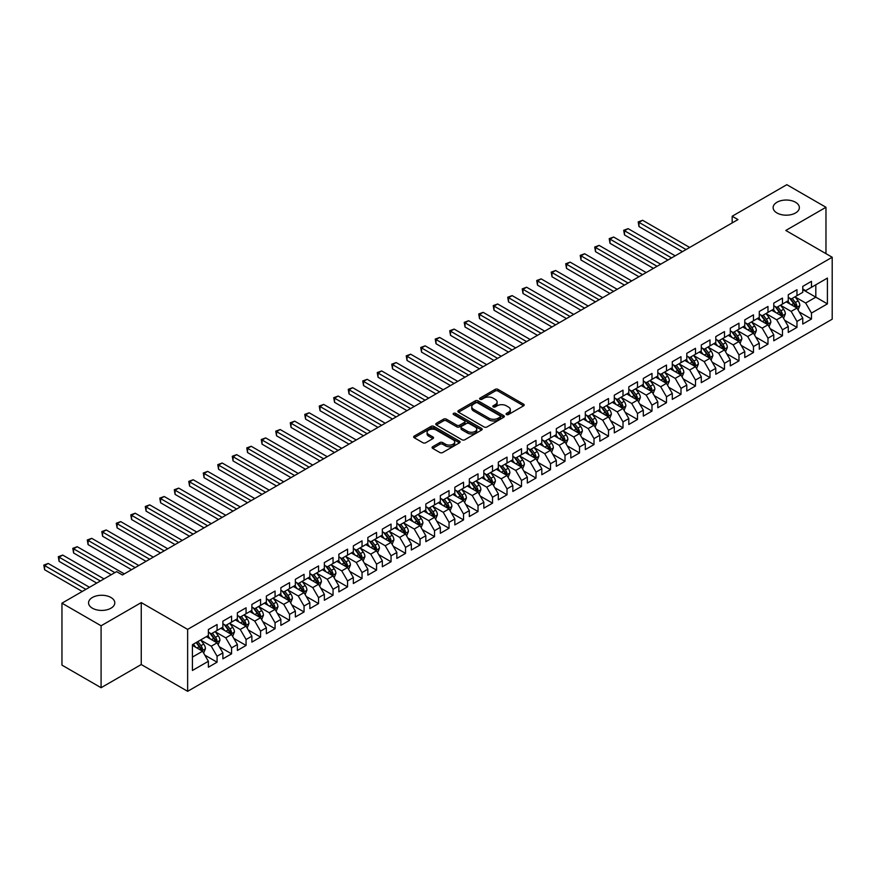 <?xml version="1.0" encoding="UTF-8"?>
<svg xmlns="http://www.w3.org/2000/svg" width="876" height="876" viewBox="0 0 876 876"><rect width="100%" height="100%" fill="white"/><g stroke="black" fill="none" stroke-linecap="round" stroke-linejoin="round"><path stroke-width="1.31" d="M506.481 414.545A1.413 0.81 0 0 0 508.474 414.545L523.596 405.818A2.015 1.161 0 0 0 524.187 404.997A2.015 1.161 0 0 0 523.596 404.175L497.984 389.382A2.015 1.161 0 0 0 495.137 389.382L480.015 398.109A1.413 0.81 0 0 0 479.599 398.69A1.413 0.81 0 0 0 480.015 399.27A1.413 0.81 0 0 0 482.008 399.27L483.968 398.131A6.439 3.723 0 0 1 493.068 398.131L495.203 399.368A6.439 3.723 0 0 1 497.097 401.996A6.439 3.723 0 0 1 495.203 404.624L493.254 405.752A1.413 0.81 0 0 0 492.838 406.333A1.413 0.81 0 0 0 493.254 406.902A1.413 0.81 0 0 0 495.247 406.902L497.196 405.774A6.439 3.723 0 0 1 506.306 405.774L508.441 407.011A6.439 3.723 0 0 1 510.325 409.639A6.439 3.723 0 0 1 508.441 412.267L506.481 413.395A1.413 0.81 0 0 0 506.065 413.976A1.413 0.81 0 0 0 506.481 414.545L506.481 413.395M110.956 597.487A13.118 7.577 0 0 0 96.656 595.844A13.118 7.577 0 0 0 88.553 602.852A13.118 7.577 0 0 0 92.396 608.207A13.118 7.577 0 0 0 106.697 609.849A13.118 7.577 0 0 0 114.8 602.852A13.118 7.577 0 0 0 110.956 597.487M795.517 202.257A13.118 7.577 0 0 0 781.217 200.615A13.118 7.577 0 0 0 773.125 207.612A13.118 7.577 0 0 0 776.968 212.967A13.118 7.577 0 0 0 791.269 214.609A13.118 7.577 0 0 0 799.361 207.612A13.118 7.577 0 0 0 795.517 202.257M432.667 446.727A2.015 1.161 0 0 0 432.076 447.548A2.015 1.161 0 0 0 432.667 448.37L439.851 452.52A2.015 1.161 0 0 0 442.698 452.52L459.484 442.829A2.015 1.161 0 0 0 460.075 442.008A2.015 1.161 0 0 0 459.484 441.186L433.872 426.393A2.015 1.161 0 0 0 431.025 426.393L414.238 436.095A2.015 1.161 0 0 0 413.647 436.916A2.015 1.161 0 0 0 414.238 437.737L422.911 442.741A2.015 1.161 0 0 0 425.758 442.741L432.952 438.602A2.015 1.161 0 0 0 433.543 437.781A2.015 1.161 0 0 0 432.952 436.96L428.649 434.474A5.387 3.11 0 0 1 427.072 432.273A5.387 3.11 0 0 1 430.39 429.404A5.387 3.11 0 0 1 436.259 430.072L453.122 439.807A5.387 3.11 0 0 1 454.699 442.008A5.387 3.11 0 0 1 451.37 444.877A5.387 3.11 0 0 1 445.512 444.209L442.698 442.577A2.015 1.161 0 0 0 439.851 442.577L432.667 446.727L432.667 448.37M101.09 625.782L101.09 687.715L141.255 664.534L141.255 602.6L101.09 625.782L61.955 603.181L116.607 571.623L122.41 574.974L737.964 219.58L732.172 216.241L732.172 222.931M141.255 602.6L187.639 629.384L832.2 257.248L832.2 319.192L187.639 691.317L187.639 629.384M825.969 253.646L825.969 207.284L785.805 230.465L832.2 257.248M825.969 207.284L786.823 184.683L732.172 216.241M484.11 426.973A2.015 1.161 0 0 0 486.957 426.973L503.744 417.283A2.015 1.161 0 0 0 504.335 416.461A2.015 1.161 0 0 0 503.744 415.629L478.132 400.847A2.015 1.161 0 0 0 475.285 400.847L458.487 410.537A2.015 1.161 0 0 0 457.907 411.359A2.015 1.161 0 0 0 458.487 412.18L484.11 426.973M454.14 414.852A1.413 0.81 0 0 1 455.575 415.049L455.575 413.373L481.614 428.408A2.015 1.161 0 0 1 482.205 429.229A2.015 1.161 0 0 1 481.614 430.05L464.827 439.752A2.015 1.161 0 0 1 461.98 439.752L436.368 424.959L436.368 423.316A2.015 1.161 0 0 0 435.777 424.137A2.015 1.161 0 0 0 436.368 424.959M436.368 423.316L443.552 419.166A2.015 1.161 0 0 1 446.399 419.166L456.779 425.167A2.015 1.161 0 0 0 459.626 425.167L464.4 422.407A2.015 1.161 0 0 0 464.992 421.586A2.015 1.161 0 0 0 464.4 420.765L453.582 414.523A1.413 0.81 0 0 1 453.166 413.954A1.413 0.81 0 0 1 454.042 413.198A1.413 0.81 0 0 1 455.575 413.373M802.766 289.638L815.819 297.172L815.819 284.788L827.415 278.086L811.472 287.295L811.472 281.349L802.766 286.375L802.766 292.321L796.974 295.672L796.974 289.726L788.269 294.752L788.269 300.687L782.476 304.038L782.476 298.092L773.771 303.118L773.771 309.064L767.978 312.404L767.978 306.469L759.273 311.484L759.273 317.43L753.48 320.78L753.48 314.834L744.775 319.86L744.775 325.795L738.983 329.146L738.983 323.2L730.288 328.226L730.288 334.172L724.485 337.523L724.485 331.577L715.791 336.592L715.791 342.538L709.987 345.889L709.987 339.943L701.293 344.969L701.293 350.915L695.489 354.254L695.489 348.32L686.795 353.335L686.795 359.28L680.991 362.631L680.991 356.685L672.297 361.711L672.297 367.646L666.494 370.997L666.494 365.051L657.799 370.077L657.799 376.023L651.996 379.363L651.996 373.428L643.302 378.443L643.302 384.389L637.498 387.74L637.498 381.794L628.804 386.82L628.804 392.755L623 396.105L623 390.17L614.306 395.185L614.306 401.131L608.502 404.482L608.502 398.536L599.808 403.562L599.808 409.497L594.005 412.848L594.005 406.902L585.31 411.928L585.31 417.874L579.507 421.214L579.507 415.279L570.813 420.294L570.813 426.24L565.009 429.59L565.009 423.645L556.315 428.671L556.315 434.605L550.511 437.956L550.511 432.01L541.817 437.036L541.817 442.982L536.013 446.333L536.013 440.387L527.319 445.402L527.319 451.348L521.516 454.699L521.516 448.753L512.821 453.779L512.821 459.725L507.018 463.065L507.018 457.13L498.324 462.145L498.324 468.091L492.52 471.441L492.52 465.495L483.826 470.522L483.826 476.456L478.022 479.807L478.022 473.861L469.328 478.887L469.328 484.833L463.535 488.173L463.535 482.238L454.83 487.253L454.83 493.199L449.038 496.55L449.038 490.604L440.332 495.63L440.332 501.565L434.54 504.915L434.54 498.981L425.835 503.996L425.835 509.941L420.042 513.292L420.042 507.346L411.337 512.372L411.337 518.307L405.544 521.658L405.544 515.712L396.839 520.738L396.839 526.684L391.046 530.024L391.046 524.089L382.341 529.104L382.341 535.05L376.549 538.401L376.549 532.455L367.843 537.481L367.843 543.416L362.051 546.766L362.051 540.82L353.346 545.847L353.346 551.792L347.553 555.143L347.553 549.197L338.848 554.212L338.848 560.158L333.055 563.509L333.055 557.563L324.35 562.589L324.35 568.535L318.557 571.875L318.557 565.94L309.852 570.955L309.852 576.901L304.06 580.251L304.06 574.306L295.354 579.332L295.354 585.267L289.562 588.617L289.562 582.671L280.868 587.697L280.868 593.643L275.064 596.983L275.064 591.048L266.37 596.063L266.37 602.009L260.566 605.36L260.566 599.414L251.872 604.44L251.872 610.386L246.068 613.726L246.068 607.791L237.374 612.806L237.374 618.752L231.571 622.102L231.571 616.157L222.876 621.183L222.876 627.117L217.073 630.468L217.073 624.522L208.379 629.548L208.379 635.494L192.424 644.692L192.424 670.479L208.379 661.27L202.575 651.229L192.424 645.371M827.415 278.086L827.415 303.873L811.472 313.082L805.668 303.03L795.156 296.964M799.219 311.944L811.472 319.017L811.472 313.082M811.472 319.017L802.766 324.043L802.766 318.097L796.974 321.448L791.17 311.407L780.658 305.33M784.721 320.32L796.974 327.394L796.974 321.448M796.974 327.394L788.269 332.409L788.269 326.474L782.476 329.814L776.673 319.773L766.161 313.707M770.223 328.686L782.476 335.76L782.476 329.814M782.476 335.76L773.771 340.786L773.771 334.84L767.978 338.191L762.175 328.139L751.663 322.072M755.725 337.063L767.978 344.126L767.978 338.191M767.978 344.126L759.273 349.152L759.273 343.206L753.48 346.557L747.677 336.515L737.165 330.449M741.227 345.429L753.48 352.502L753.48 346.557M753.48 352.502L744.775 357.517L744.775 351.583L738.983 354.922L733.179 344.881L722.667 338.815M726.73 353.795L738.983 360.868L738.983 354.922M738.983 360.868L730.288 365.894L730.288 359.948L724.485 363.299L718.681 353.258L708.169 347.181M712.232 362.171L724.485 369.245L724.485 363.299M724.485 369.245L715.791 374.26L715.791 368.325L709.987 371.665L704.184 361.624L693.672 355.557M697.734 370.537L709.987 377.611L709.987 371.665M709.987 377.611L701.293 382.637L701.293 376.691L695.489 380.042L689.686 369.99L679.185 363.923M683.236 378.903L695.489 385.977L695.489 380.042M695.489 385.977L686.795 391.003L686.795 385.057L680.991 388.407L675.188 378.366L664.687 372.3M668.738 387.28L680.991 394.353L680.991 388.407M680.991 394.353L672.297 399.368L672.297 393.433L666.494 396.773L660.69 386.732L650.189 380.666M654.241 395.645L666.494 402.719L666.494 396.773M666.494 402.719L657.799 407.745L657.799 401.799L651.996 405.15L646.192 395.109L635.691 389.032M639.743 404.022L651.996 411.096L651.996 405.15M651.996 411.096L643.302 416.111L643.302 410.165L637.498 413.516L631.705 403.475L621.193 397.408M625.245 412.388L637.498 419.462L637.498 413.516M637.498 419.462L628.804 424.488L628.804 418.542L623 421.893L617.208 411.84L606.696 405.774M610.747 420.754L623 427.827L623 421.893M623 427.827L614.306 432.853L614.306 426.908L608.502 430.258L602.71 420.217L592.198 414.14M596.249 429.13L608.502 436.204L608.502 430.258M608.502 436.204L599.808 441.219L599.808 435.284L594.005 438.624L588.212 428.583L577.7 422.517M581.752 437.496L594.005 444.57L594.005 438.624M594.005 444.57L585.31 449.596L585.31 443.65L579.507 447.001L573.714 436.949L563.202 430.882M567.265 445.873L579.507 452.936L579.507 447.001M579.507 452.936L570.813 457.962L570.813 452.016L565.009 455.367L559.216 445.326L548.705 439.259M552.767 454.239L565.009 461.313L565.009 455.367M565.009 461.313L556.315 466.328L556.315 460.393L550.511 463.743L544.719 453.691L534.207 447.625M538.269 462.605L550.511 469.678L550.511 463.743M550.511 469.678L541.817 474.704L541.817 468.759L536.013 472.109L530.221 462.068L519.709 455.991M523.771 470.981L536.013 478.055L536.013 472.109M536.013 478.055L527.319 483.07L527.319 477.135L521.516 480.475L515.723 470.434L505.211 464.368M509.274 479.347L521.516 486.421L521.516 480.475M521.516 486.421L512.821 491.447L512.821 485.501L507.018 488.852L501.225 478.8L490.713 472.733M494.776 487.713L507.018 494.787L507.018 488.852M507.018 494.787L498.324 499.813L498.324 493.867L492.52 497.218L486.727 487.176L476.215 481.11M480.278 496.09L492.52 503.163L492.52 497.218M492.52 503.163L483.826 508.179L483.826 502.244L478.022 505.583L472.23 495.542L461.718 489.476M465.78 504.456L478.022 511.529L478.022 505.583M478.022 511.529L469.328 516.555L469.328 510.609L463.535 513.96L457.732 503.919L447.22 497.842M451.282 512.832L463.535 519.906L463.535 513.96M463.535 519.906L454.83 524.921L454.83 518.975L449.038 522.326L443.234 512.285L432.722 506.219M436.785 521.198L449.038 528.272L449.038 522.326M449.038 528.272L440.332 533.298L440.332 527.352L434.54 530.703L428.736 520.651L418.224 514.584M422.287 529.564L434.54 536.638L434.54 530.703M434.54 536.638L425.835 541.664L425.835 535.718L420.042 539.068L414.238 529.027L403.726 522.961M407.789 537.941L420.042 545.014L420.042 539.068M420.042 545.014L411.337 550.029L411.337 544.095L405.544 547.434L399.741 537.393L389.229 531.327M393.291 546.306L405.544 553.38L405.544 547.434M405.544 553.38L396.839 558.406L396.839 552.46L391.046 555.811L385.243 545.759L374.731 539.693M378.793 554.683L391.046 561.746L391.046 555.811M391.046 561.746L382.341 566.772L382.341 560.826L376.549 564.177L370.745 554.136L360.233 548.069M364.296 563.049L376.549 570.123L376.549 564.177M376.549 570.123L367.843 575.138L367.843 569.203L362.051 572.554L356.247 562.502L345.735 556.435M349.798 571.415L362.051 578.488L362.051 572.554M362.051 578.488L353.346 583.515L353.346 577.569L347.553 580.919L341.75 570.878L331.238 564.801M335.3 579.792L347.553 586.865L347.553 580.919M347.553 586.865L338.848 591.88L338.848 585.945L333.055 589.285L327.252 579.244L316.74 573.178M320.802 588.157L333.055 595.231L333.055 589.285M333.055 595.231L324.35 600.257L324.35 594.311L318.557 597.662L312.754 587.61L302.242 581.544M306.304 596.523L318.557 603.597L318.557 597.662M318.557 603.597L309.852 608.623L309.852 602.677L304.06 606.028L298.256 595.987L287.744 589.92M291.807 604.9L304.06 611.974L304.06 606.028M304.06 611.974L295.354 616.989L295.354 611.054L289.562 614.394L283.758 604.352L273.246 598.286M277.309 613.266L289.562 620.339L289.562 614.394M289.562 620.339L280.868 625.365L280.868 619.42L275.064 622.77L269.26 612.729L258.748 606.652M262.811 621.642L275.064 628.716L275.064 622.77M275.064 628.716L266.37 633.731L266.37 627.785L260.566 631.136L254.763 621.095L244.251 615.029M248.313 630.008L260.566 637.082L260.566 631.136M260.566 637.082L251.872 642.108L251.872 636.162L246.068 639.513L240.265 629.461L229.764 623.394M233.815 638.374L246.068 645.448L246.068 639.513M246.068 645.448L237.374 650.474L237.374 644.528L231.571 647.879L225.767 637.837L215.266 631.771M219.318 646.751L231.571 653.825L231.571 647.879M231.571 653.825L222.876 658.84L222.876 652.905L217.073 656.244L211.269 646.203L200.768 640.137M204.82 655.117L217.073 662.19L217.073 656.244M217.073 662.19L208.379 667.216L208.379 661.27M208.379 632.143L211.269 633.819L217.073 630.468M192.424 657.088L202.575 651.229M222.876 623.778L225.767 625.442L231.571 622.102M211.269 646.203L217.073 642.853L206.342 636.666M222.876 652.905L217.073 642.853M237.374 615.401L240.265 617.076L246.068 613.726M225.767 637.837L231.571 634.487L220.84 628.289M237.374 644.528L231.571 634.487M251.872 607.035L254.763 608.71L260.566 605.36M240.265 629.461L246.068 626.121L235.337 619.923M251.872 636.162L246.068 626.121M266.37 598.658L269.26 600.334L275.064 596.983M254.763 621.095L260.566 617.744L249.835 611.558M266.37 627.785L260.566 617.744M280.868 590.293L283.758 591.968L289.562 588.617M269.26 612.729L275.064 609.378L264.333 603.181M280.868 619.42L275.064 609.378M295.354 581.927L298.256 583.591L304.06 580.251M283.758 604.352L289.562 601.002L278.831 594.815M295.354 611.054L289.562 601.002M309.852 573.55L312.754 575.225L318.557 571.875M298.256 595.987L304.06 592.636L293.329 586.438M309.852 602.677L304.06 592.636M324.35 565.184L327.252 566.86L333.055 563.509M312.754 587.61L318.557 584.27L307.826 578.072M324.35 594.311L318.557 584.27M338.848 556.808L341.75 558.483L347.553 555.143M327.252 579.244L333.055 575.893L322.324 569.707M338.848 585.945L333.055 575.893M353.346 548.442L356.247 550.117L362.051 546.766M341.75 570.878L347.553 567.528L336.822 561.33M353.346 577.569L347.553 567.528M367.843 540.076L370.745 541.751L376.549 538.401M356.247 562.502L362.051 559.151L351.32 552.964M367.843 569.203L362.051 559.151M382.341 531.699L385.243 533.375L391.046 530.024M370.745 554.136L376.549 550.785L365.818 544.587M382.341 560.826L376.549 550.785M396.839 523.333L399.741 525.009L405.544 521.658M385.243 545.759L391.046 542.419L380.315 536.221M396.839 552.46L391.046 542.419M411.337 514.968L414.238 516.632L420.042 513.292M399.741 537.393L405.544 534.042L394.813 527.856M411.337 544.095L405.544 534.042M425.835 506.591L428.736 508.266L434.54 504.915M414.238 529.027L420.042 525.677L409.311 519.479M425.835 535.718L420.042 525.677M440.332 498.225L443.234 499.9L449.038 496.55M428.736 520.651L434.54 517.311L423.809 511.113M440.332 527.352L434.54 517.311M454.83 489.848L457.732 491.524L463.535 488.173M443.234 512.285L449.038 508.934L438.307 502.747M454.83 518.975L449.038 508.934M469.328 481.482L472.23 483.158L478.022 479.807M457.732 503.919L463.535 500.568L452.804 494.371M469.328 510.609L463.535 500.568M483.826 473.117L486.727 474.781L492.52 471.441M472.23 495.542L478.022 492.192L467.302 486.005M483.826 502.244L478.022 492.192M498.324 464.74L501.225 466.415L507.018 463.065M486.727 487.176L492.52 483.826L481.8 477.628M498.324 493.867L492.52 483.826M512.821 456.374L515.723 458.049L521.516 454.699M501.225 478.8L507.018 475.46L496.298 469.262M512.821 485.501L507.018 475.46M527.319 447.997L530.221 449.673L536.013 446.333M515.723 470.434L521.516 467.083L510.796 460.896M527.319 477.135L521.516 467.083M541.817 439.632L544.719 441.307L550.511 437.956M530.221 462.068L536.013 458.717L525.293 452.52M541.817 468.759L536.013 458.717M556.315 431.266L559.216 432.941L565.009 429.59M544.719 453.691L550.511 450.341L539.791 444.154M556.315 460.393L550.511 450.341M570.813 422.889L573.714 424.564L579.507 421.214M559.216 445.326L565.009 441.975L554.289 435.777M570.813 452.016L565.009 441.975M585.31 414.523L588.212 416.199L594.005 412.848M573.714 436.949L579.507 433.609L568.776 427.411M585.31 443.65L579.507 433.609M599.808 406.157L602.71 407.822L608.502 404.482M588.212 428.583L594.005 425.232L583.274 419.046M599.808 435.284L594.005 425.232M614.306 397.781L617.208 399.456L623 396.105M602.71 420.217L608.502 416.866L597.771 410.669M614.306 426.908L608.502 416.866M628.804 389.415L631.705 391.09L637.498 387.74M617.208 411.84L623 408.501L612.269 402.303M628.804 418.542L623 408.501M643.302 381.038L646.192 382.713L651.996 379.363M631.705 403.475L637.498 400.124L626.767 393.937M643.302 410.165L637.498 400.124M657.799 372.672L660.69 374.348L666.494 370.997M646.192 395.109L651.996 391.758L641.265 385.56M657.799 401.799L651.996 391.758M672.297 364.306L675.188 365.971L680.991 362.631M660.69 386.732L666.494 383.381L655.763 377.195M672.297 393.433L666.494 383.381M686.795 355.93L689.686 357.605L695.489 354.254M675.188 378.366L680.991 375.016L670.26 368.818M686.795 385.057L680.991 375.016M701.293 347.564L704.184 349.239L709.987 345.889M689.686 369.99L695.489 366.65L684.758 360.452M701.293 376.691L695.489 366.65M715.791 339.187L718.681 340.863L724.485 337.523M704.184 361.624L709.987 358.273L699.256 352.086M715.791 368.325L709.987 358.273M730.288 330.821L733.179 332.497L738.983 329.146M718.681 353.258L724.485 349.907L713.754 343.71M730.288 359.948L724.485 349.907M744.775 322.456L747.677 324.131L753.48 320.78M733.179 344.881L738.983 341.53L728.252 335.344M744.775 351.583L738.983 341.53M759.273 314.079L762.175 315.754L767.978 312.404M747.677 336.515L753.48 333.165L742.749 326.967M759.273 343.206L753.48 333.165M773.771 305.713L776.673 307.388L782.476 304.038M762.175 328.139L767.978 324.799L757.247 318.601M773.771 334.84L767.978 324.799M788.269 297.336L791.17 299.012L796.974 295.672M776.673 319.773L782.476 316.422L771.745 310.235M788.269 326.474L782.476 316.422M802.766 288.97L805.668 290.646L811.472 287.295M791.17 311.407L796.974 308.056L786.243 301.859M802.766 318.097L796.974 308.056M61.955 603.181L61.955 665.125L101.09 687.715M141.255 664.534L187.639 691.317M805.668 303.03L815.819 297.172L827.415 303.873M507.051 414.742L508.441 413.943A6.439 3.723 0 0 0 510.325 411.315L510.325 409.639M497.097 401.996L497.097 403.672A6.439 3.723 0 0 1 495.203 406.3L493.812 407.099M523.596 404.175L523.596 405.818L497.984 391.057A2.015 1.161 0 0 0 495.137 391.057L480.574 399.467M503.722 417.294L478.132 402.522A2.015 1.161 0 0 0 475.285 402.522L458.52 412.202M500.185 417.031A1.413 0.81 0 0 0 500.601 416.461A1.413 0.81 0 0 0 500.185 415.881L477.705 402.905A1.413 0.81 0 0 0 475.712 402.905L473.642 404.088A6.439 3.723 0 0 0 471.759 406.716A6.439 3.723 0 0 0 473.642 409.355L489.016 418.224A6.439 3.723 0 0 0 498.126 418.224L500.185 417.031L500.185 418.706A1.413 0.81 0 0 0 500.601 418.126L500.601 416.461M471.759 406.716L471.759 408.391A6.439 3.723 0 0 0 473.642 411.019L473.642 409.355M500.185 418.706L498.126 419.9A6.439 3.723 0 0 1 489.016 419.9L473.642 411.019M436.39 424.97L443.552 420.841L443.552 419.166M464.992 421.586L464.992 423.261A2.015 1.161 0 0 1 464.4 424.083L459.626 426.842A2.015 1.161 0 0 1 456.779 426.842L446.399 420.841A2.015 1.161 0 0 0 443.552 420.841M455.575 415.049L481.592 430.072M467.565 431.386A5.387 3.11 0 0 0 473.434 432.065A5.387 3.11 0 0 0 476.752 429.185A5.387 3.11 0 0 0 475.175 426.995L469.24 423.568A2.015 1.161 0 0 0 466.393 423.568L461.619 426.316A2.015 1.161 0 0 0 461.028 427.138A2.015 1.161 0 0 0 461.619 427.959L467.565 431.386L467.565 433.062A5.387 3.11 0 0 0 473.434 433.74A5.387 3.11 0 0 0 476.752 430.861L476.752 429.185M461.028 427.138L461.028 428.813A2.015 1.161 0 0 0 461.619 429.634L461.619 427.959M467.565 433.062L461.619 429.634M454.699 442.008L454.699 443.683A5.387 3.11 0 0 1 451.37 446.552A5.387 3.11 0 0 1 445.512 445.884L442.698 444.252A2.015 1.161 0 0 0 439.851 444.252L432.689 448.392M427.072 432.273L427.072 433.949A5.387 3.11 0 0 0 428.649 436.139L428.649 434.474M432.919 438.613L428.649 436.139M459.484 441.186L459.484 442.829L433.872 428.068A2.015 1.161 0 0 0 431.025 428.068L414.26 437.748L414.238 436.095M798.047 309.918L799.843 305.527A5.431 3.132 -120 0 0 798.113 300.906L795.025 296.789M790.119 304.103L787.776 300.972M689.686 247.459L642.612 220.281L638.987 222.373L638.987 226.555L682.437 251.642M789.561 298.081L793.612 303.49A5.431 3.132 60 0 1 795.167 306.764L796.908 305.757A5.431 3.132 -120 0 0 795.353 302.494L792.276 298.377M790.513 298.639L794.324 303.709A2.77 1.599 60 0 1 794.817 304.552L796.908 305.757M638.987 226.555L638.199 221.913L686.061 249.55M638.199 221.913L642.612 220.281M783.549 318.284L785.345 313.893A5.431 3.132 -120 0 0 783.615 309.272L780.527 305.155M775.621 312.469L773.278 309.348M675.188 255.825L628.125 228.647L624.5 230.738L624.5 234.932L667.939 260.008M775.063 306.458L779.114 311.867A5.431 3.132 60 0 1 780.669 315.13L782.41 314.134A5.431 3.132 -120 0 0 780.855 310.86L777.778 306.753M776.016 307.005L779.826 312.086A2.77 1.599 60 0 1 780.33 312.929L782.41 314.134M624.5 234.932L623.701 230.279L671.563 257.916M623.701 230.279L628.125 228.647M769.051 326.649L770.847 322.269A5.431 3.132 -120 0 0 769.117 317.638L766.029 313.531M761.124 320.835L758.78 317.714M660.69 264.202L613.627 237.024L610.003 239.115L610.003 243.298L653.441 268.385M760.565 314.823L764.617 320.233A5.431 3.132 60 0 1 766.172 323.507L767.913 322.499A5.431 3.132 -120 0 0 766.358 319.236L763.281 315.119M761.518 315.371L765.328 320.452A2.77 1.599 60 0 1 765.832 321.295L767.913 322.499M610.003 243.298L609.203 238.655L657.066 266.293M609.203 238.655L613.627 237.024M754.554 335.026L756.349 330.635A5.431 3.132 -120 0 0 754.619 326.014L751.531 321.897M746.626 329.212L744.282 326.08M646.192 272.567L599.129 245.389L595.505 247.481L595.505 251.664L638.943 276.75M746.067 323.189L750.119 328.61A5.431 3.132 60 0 1 751.674 331.873L753.415 330.865A5.431 3.132 -120 0 0 751.86 327.602L748.783 323.485M747.02 323.748L750.831 328.829A2.77 1.599 60 0 1 751.334 329.661L753.415 330.865M595.505 251.664L594.705 247.021L642.568 274.659M594.705 247.021L599.129 245.389M740.056 343.392L741.852 339.012A5.431 3.132 -120 0 0 740.121 334.38L737.034 330.274M732.128 337.578L729.785 334.457M631.695 280.933L584.631 253.755L581.007 255.847L581.007 260.041L624.446 285.116M731.57 331.566L735.621 336.975A5.431 3.132 60 0 1 737.176 340.238L738.917 339.242A5.431 3.132 -120 0 0 737.362 335.968L734.285 331.862M732.522 332.113L736.333 337.194A2.77 1.599 60 0 1 736.836 338.037L738.917 339.242M581.007 260.041L580.208 255.387L628.07 283.025M580.208 255.387L584.631 253.755M725.558 351.769L727.354 347.378A5.431 3.132 -120 0 0 725.624 342.746L722.536 338.64M717.63 345.954L715.287 342.823M617.208 289.31L570.134 262.132L566.509 264.224L566.509 268.406L609.959 293.493M717.072 339.932L721.123 345.341A5.431 3.132 60 0 1 722.678 348.615L724.419 347.608A5.431 3.132 -120 0 0 722.864 344.345L719.787 340.227M718.024 340.49L721.835 345.56A2.77 1.599 60 0 1 722.339 346.403L724.419 347.608M566.509 268.406L565.71 263.764L613.583 291.401M565.71 263.764L570.134 262.132M711.06 360.135L712.856 355.744A5.431 3.132 -120 0 0 711.126 351.123L708.038 347.005M703.132 354.32L700.789 351.199M602.71 297.676L555.636 270.498L552.011 272.589L552.011 276.772L595.461 301.859M702.574 348.309L706.625 353.718A5.431 3.132 60 0 1 708.18 356.981L709.921 355.985A5.431 3.132 -120 0 0 708.366 352.71L705.289 348.604M703.527 348.856L707.337 353.937A2.77 1.599 60 0 1 707.841 354.78L709.921 355.985M552.011 276.772L551.212 272.129L599.085 299.767M551.212 272.129L555.636 270.498M696.562 368.5L698.358 364.12A5.431 3.132 -120 0 0 696.628 359.488L693.54 355.382M688.635 362.686L686.291 359.565M588.212 306.042L541.138 278.875L537.514 280.966L537.514 285.149L580.963 310.235M688.076 356.674L692.128 362.084A5.431 3.132 60 0 1 693.683 365.358L695.424 364.35A5.431 3.132 -120 0 0 693.869 361.076L690.792 356.97M689.029 357.222L692.839 362.303A2.77 1.599 60 0 1 693.343 363.146L695.424 364.35M537.514 285.149L536.714 280.506L584.588 308.144M536.714 280.506L541.138 278.875M682.065 376.877L683.86 372.486A5.431 3.132 -120 0 0 682.13 367.865L679.053 363.748M674.137 371.063L671.804 367.931M573.714 314.418L526.64 287.24L523.016 289.332L523.016 293.515L566.465 318.601M673.578 365.04L677.63 370.46A5.431 3.132 60 0 1 679.185 373.724L680.926 372.716A5.431 3.132 -120 0 0 679.371 369.453L676.294 365.336M674.531 365.599L678.342 370.679A2.77 1.599 60 0 1 678.845 371.512L680.926 372.716M523.016 293.515L522.216 288.872L570.09 316.51M522.216 288.872L526.64 287.24M667.567 385.243L669.363 380.863A5.431 3.132 -120 0 0 667.632 376.231L664.555 372.125M659.639 379.428L657.307 376.308M559.216 322.784L512.142 295.606L508.518 297.698L508.518 301.892L551.968 326.967M659.08 373.417L663.132 378.826A5.431 3.132 60 0 1 664.687 382.089L666.428 381.093A5.431 3.132 -120 0 0 664.873 377.819L661.796 373.713M660.033 373.964L663.844 379.045A2.77 1.599 60 0 1 664.347 379.888L666.428 381.093M508.518 301.892L507.719 297.238L555.592 324.876M507.719 297.238L512.142 295.606M653.069 393.609L654.865 389.229A5.431 3.132 -120 0 0 653.135 384.597L650.058 380.491M645.141 387.805L642.809 384.673M544.719 331.161L497.645 303.983L494.02 306.074L494.02 310.257L537.47 335.344M644.583 381.783L648.634 387.192A5.431 3.132 60 0 1 650.189 390.466L651.93 389.459A5.431 3.132 -120 0 0 650.375 386.196L647.298 382.078M645.535 382.341L649.346 387.411A2.77 1.599 60 0 1 649.85 388.254L651.93 389.459M494.02 310.257L493.221 305.615L541.094 333.252M493.221 305.615L497.645 303.983M638.571 401.985L640.367 397.595A5.431 3.132 -120 0 0 638.637 392.974L635.56 388.856M630.643 396.171L628.311 393.05M530.221 339.527L483.147 312.349L479.522 314.44L479.522 318.623L522.972 343.71M630.085 390.159L634.136 395.569A5.431 3.132 60 0 1 635.691 398.832L637.432 397.824A5.431 3.132 -120 0 0 635.877 394.561L632.8 390.455M631.048 390.707L634.848 395.788A2.77 1.599 60 0 1 635.352 396.62L637.432 397.824M479.522 318.623L478.723 313.98L526.596 341.618M478.723 313.98L483.147 312.349M624.073 410.351L625.869 405.971A5.431 3.132 -120 0 0 624.139 401.339L621.062 397.233M616.146 404.537L613.813 401.416M515.723 347.892L468.649 320.715L465.025 322.817L465.025 327L508.474 352.086M615.587 398.525L619.639 403.935A5.431 3.132 60 0 1 621.193 407.209L622.935 406.201A5.431 3.132 -120 0 0 621.38 402.927L618.303 398.821M616.551 399.073L620.35 404.154A2.77 1.599 60 0 1 620.854 404.997L622.935 406.201M465.025 327L464.225 322.357L512.099 349.984M464.225 322.357L468.649 320.715M609.576 418.728L611.371 414.337A5.431 3.132 -120 0 0 609.641 409.716L606.564 405.599M601.648 412.914L599.315 409.782M501.225 356.269L454.151 329.091L450.527 331.183L450.527 335.366L493.976 360.452M601.089 406.891L605.152 412.311A5.431 3.132 60 0 1 606.707 415.574L608.437 414.567A5.431 3.132 -120 0 0 606.882 411.304L603.805 407.187M602.053 407.45L605.853 412.519A2.77 1.599 60 0 1 606.356 413.363L608.437 414.567M450.527 335.366L449.727 330.723L497.601 358.361M449.727 330.723L454.151 329.091M595.078 427.094L596.874 422.703A5.431 3.132 -120 0 0 595.143 418.082L592.067 413.965M587.161 421.279L584.818 418.159M486.727 364.635L439.653 337.457L436.029 339.549L436.029 343.742L479.479 368.818M586.591 415.268L590.654 420.677A5.431 3.132 60 0 1 592.209 423.94L593.939 422.944A5.431 3.132 -120 0 0 592.384 419.67L589.307 415.563M587.555 415.815L591.355 420.896A2.77 1.599 60 0 1 591.858 421.739L593.939 422.944M436.029 343.742L435.23 339.089L483.103 366.726M435.23 339.089L439.653 337.457M580.58 435.46L582.376 431.08A5.431 3.132 -120 0 0 580.646 426.448L577.569 422.341M572.663 429.645L570.32 426.524M472.23 373.012L425.156 345.834L421.531 347.925L421.531 352.108L464.981 377.195M572.094 423.634L576.156 429.043A5.431 3.132 60 0 1 577.711 432.317L579.441 431.31A5.431 3.132 -120 0 0 577.886 428.046L574.809 423.929M573.057 424.192L576.857 429.262A2.77 1.599 60 0 1 577.361 430.105L579.441 431.31M421.531 352.108L420.732 347.465L468.605 375.103M420.732 347.465L425.156 345.834M566.082 443.836L567.878 439.445A5.431 3.132 -120 0 0 566.148 434.825L563.071 430.707M558.165 438.022L555.822 434.89M457.732 381.378L410.658 354.2L407.033 356.291L407.033 360.474L450.483 385.56M557.596 432.01L561.658 437.42A5.431 3.132 60 0 1 563.213 440.683L564.954 439.675A5.431 3.132 -120 0 0 563.388 436.412L560.312 432.295M558.559 432.558L562.359 437.639A2.77 1.599 60 0 1 562.863 438.471L564.954 439.675M407.033 360.474L406.234 355.831L454.107 383.469M406.234 355.831L410.658 354.2M551.584 452.202L553.38 447.822A5.431 3.132 -120 0 0 551.65 443.19L548.573 439.084M543.668 446.388L541.324 443.267M443.234 389.743L396.16 362.565L392.536 364.657L392.536 368.851L435.985 393.937M543.098 440.376L547.161 445.785A5.431 3.132 60 0 1 548.715 449.049L550.457 448.052A5.431 3.132 -120 0 0 548.902 444.778L545.814 440.672M544.062 440.924L547.861 446.004A2.77 1.599 60 0 1 548.365 446.848L550.457 448.052M392.536 368.851L391.736 364.197L439.61 391.835M391.736 364.197L396.16 362.565M537.087 460.579L538.882 456.188A5.431 3.132 -120 0 0 537.152 451.556L534.075 447.45M529.17 454.764L526.826 451.633M428.736 398.12L381.662 370.942L378.038 373.034L378.038 377.217L421.487 402.303M528.6 448.742L532.663 454.151A5.431 3.132 60 0 1 534.218 457.425L535.959 456.418A5.431 3.132 -120 0 0 534.404 453.155L531.316 449.038M529.564 449.3L533.364 454.37A2.77 1.599 60 0 1 533.867 455.213L535.959 456.418M378.038 377.217L377.238 372.574L425.112 400.212M377.238 372.574L381.662 370.942M522.589 468.945L524.385 464.554A5.431 3.132 -120 0 0 522.654 459.933L519.577 455.816M514.672 463.13L512.329 460.01M414.238 406.486L367.164 379.308L363.54 381.399L363.54 385.582L406.99 410.669M514.113 457.119L518.165 462.528A5.431 3.132 60 0 1 519.72 465.791L521.461 464.795A5.431 3.132 -120 0 0 519.906 461.521L516.818 457.414M515.066 457.666L518.866 462.747A2.77 1.599 60 0 1 519.369 463.59L521.461 464.795M363.54 385.582L362.741 380.94L410.614 408.577M362.741 380.94L367.164 379.308M508.091 477.31L509.887 472.93A5.431 3.132 -120 0 0 508.157 468.299L505.08 464.192M500.174 471.496L497.831 468.375M399.741 414.852L352.667 387.685L349.042 389.776L349.042 393.959L392.492 419.046M499.616 465.485L503.667 470.894A5.431 3.132 60 0 1 505.222 474.168L506.963 473.16A5.431 3.132 -120 0 0 505.408 469.886L502.32 465.78M500.568 466.032L504.368 471.113A2.77 1.599 60 0 1 504.872 471.956L506.963 473.16M349.042 393.959L348.243 389.316L396.116 416.954M348.243 389.316L352.667 387.685M493.593 485.687L495.4 481.296A5.431 3.132 -120 0 0 493.659 476.675L490.582 472.558M485.676 479.873L483.333 476.741M385.243 423.228L338.169 396.051L334.544 398.142L334.544 402.325L377.994 427.411M485.118 473.85L489.169 479.271A5.431 3.132 60 0 1 490.724 482.534L492.465 481.526A5.431 3.132 -120 0 0 490.91 478.263L487.822 474.146M486.07 474.409L489.87 479.49A2.77 1.599 60 0 1 490.374 480.322L492.465 481.526M334.544 402.325L333.745 397.682L381.618 425.32M333.745 397.682L338.169 396.051M479.095 494.053L480.902 489.673A5.431 3.132 -120 0 0 479.161 485.041L476.084 480.935M471.178 488.239L468.835 485.118M370.745 431.594L323.671 404.416L320.047 406.508L320.047 410.702L363.496 435.777M470.62 482.227L474.672 487.636A5.431 3.132 60 0 1 476.226 490.899L477.967 489.903A5.431 3.132 -120 0 0 476.413 486.629L473.325 482.523M471.573 482.775L475.372 487.855A2.77 1.599 60 0 1 475.876 488.699L477.967 489.903M320.047 410.702L319.247 406.048L367.121 433.686M319.247 406.048L323.671 404.416M464.598 502.419L466.404 498.039A5.431 3.132 -120 0 0 464.663 493.407L461.586 489.301M456.681 496.615L454.337 493.484M356.247 439.971L309.173 412.793L305.549 414.885L305.549 419.067L348.998 444.154M456.122 490.593L460.174 496.002A5.431 3.132 60 0 1 461.729 499.276L463.47 498.269A5.431 3.132 -120 0 0 461.915 495.006L458.827 490.889M457.075 491.151L460.875 496.221A2.77 1.599 60 0 1 461.378 497.064L463.47 498.269M305.549 419.067L304.749 414.425L352.623 442.062M304.749 414.425L309.173 412.793M450.111 510.796L451.906 506.405A5.431 3.132 -120 0 0 450.165 501.784L447.089 497.667M442.183 504.981L439.84 501.86M341.75 448.337L294.675 421.159L291.051 423.25L291.051 427.433L334.501 452.52M441.624 498.97L445.676 504.379A5.431 3.132 60 0 1 447.231 507.642L448.972 506.635A5.431 3.132 -120 0 0 447.417 503.371L444.329 499.265M442.577 499.517L446.377 504.598A2.77 1.599 60 0 1 446.88 505.43L448.972 506.635M291.051 427.433L290.252 422.79L338.125 450.428M290.252 422.79L294.675 421.159M435.613 519.161L437.409 514.781A5.431 3.132 -120 0 0 435.668 510.15L432.591 506.043M427.685 513.347L425.342 510.226M327.252 456.703L280.178 429.525L276.553 431.627L276.553 435.81L320.003 460.896M427.127 507.335L431.178 512.745A5.431 3.132 60 0 1 432.733 516.019L434.474 515.011A5.431 3.132 -120 0 0 432.919 511.737L429.842 507.631M428.079 507.883L431.879 512.964A2.77 1.599 60 0 1 432.383 513.807L434.474 515.011M276.553 435.81L275.754 431.167L323.627 458.794M275.754 431.167L280.178 429.525M421.115 527.538L422.911 523.147A5.431 3.132 -120 0 0 421.17 518.526L418.093 514.409M413.187 521.724L410.844 518.592M312.754 465.079L265.68 437.901L262.055 439.993L262.055 444.176L305.505 469.262M412.629 515.701L416.68 521.121A5.431 3.132 60 0 1 418.235 524.385L419.976 523.377A5.431 3.132 -120 0 0 418.421 520.114L415.344 515.997M413.582 516.26L417.381 521.33A2.77 1.599 60 0 1 417.885 522.173L419.976 523.377M262.055 444.176L261.267 439.533L309.129 467.171M261.267 439.533L265.68 437.901M406.617 535.904L408.413 531.513A5.431 3.132 -120 0 0 406.672 526.892L403.595 522.786M398.69 530.09L396.346 526.969M298.256 473.445L251.182 446.267L247.558 448.359L247.558 452.553L291.007 477.628M398.131 524.078L402.183 529.487A5.431 3.132 60 0 1 403.737 532.75L405.478 531.754A5.431 3.132 -120 0 0 403.924 528.48L400.847 524.374M399.084 524.625L402.883 529.706A2.77 1.599 60 0 1 403.387 530.549L405.478 531.754M247.558 452.553L246.769 447.899L294.632 475.537M246.769 447.899L251.182 446.267M392.12 544.27L393.915 539.89A5.431 3.132 -120 0 0 392.174 535.258L389.097 531.152M384.192 538.455L381.848 535.335M283.758 481.822L236.684 454.644L233.06 456.735L233.06 460.918L276.509 486.005M383.633 532.444L387.685 537.853A5.431 3.132 60 0 1 389.24 541.127L390.981 540.12A5.431 3.132 -120 0 0 389.426 536.857L386.349 532.739M384.586 533.002L388.386 538.072A2.77 1.599 60 0 1 388.889 538.915L390.981 540.12M233.06 460.918L232.271 456.276L280.134 483.913M232.271 456.276L236.684 454.644M377.622 552.646L379.418 548.256A5.431 3.132 -120 0 0 377.676 543.635L374.6 539.517M369.694 546.832L367.351 543.7M269.26 490.188L222.186 463.01L218.562 465.101L218.562 469.284L262.012 494.371M369.135 540.82L373.187 546.23A5.431 3.132 60 0 1 374.742 549.493L376.483 548.486A5.431 3.132 -120 0 0 374.928 545.222L371.851 541.116M370.088 541.368L373.888 546.449A2.77 1.599 60 0 1 374.391 547.281L376.483 548.486M218.562 469.284L217.774 464.641L265.636 492.279M217.774 464.641L222.186 463.01M363.124 561.012L364.92 556.632A5.431 3.132 -120 0 0 363.179 552L360.102 547.894M355.196 555.198L352.853 552.077M254.763 498.553L207.689 471.376L204.064 473.467L204.064 477.661L247.514 502.747M354.638 549.186L358.689 554.596A5.431 3.132 60 0 1 360.244 557.87L361.985 556.862A5.431 3.132 -120 0 0 360.43 553.588L357.353 549.482M355.59 549.734L359.401 554.815A2.77 1.599 60 0 1 359.894 555.658L361.985 556.862M204.064 477.661L203.276 473.007L251.138 500.645M203.276 473.007L207.689 471.376M348.626 569.389L350.422 564.998A5.431 3.132 -120 0 0 348.692 560.366L345.604 556.26M340.698 563.575L338.355 560.443M240.265 506.93L193.191 479.752L189.566 481.844L189.566 486.027L233.016 511.113M340.14 557.552L344.191 562.961A5.431 3.132 60 0 1 345.746 566.235L347.487 565.228A5.431 3.132 -120 0 0 345.932 561.965L342.855 557.848M341.092 558.111L344.903 563.18A2.77 1.599 60 0 1 345.396 564.024L347.487 565.228M189.566 486.027L188.778 481.384L236.64 509.022M188.778 481.384L193.191 479.752M334.128 577.755L335.924 573.364A5.431 3.132 -120 0 0 334.194 568.743L331.106 564.626M326.2 571.94L323.857 568.82M225.767 515.296L178.704 488.118L175.08 490.21L175.08 494.392L218.518 519.479M325.642 565.929L329.694 571.338A5.431 3.132 60 0 1 331.248 574.601L332.99 573.605A5.431 3.132 -120 0 0 331.435 570.331L328.358 566.225M326.595 566.476L330.405 571.557A2.77 1.599 60 0 1 330.909 572.4L332.99 573.605M175.08 494.392L174.28 489.75L222.143 517.387M174.28 489.75L178.704 488.118M319.63 586.121L321.426 581.741A5.431 3.132 -120 0 0 319.696 577.109L316.608 573.003M311.703 580.306L309.359 577.185M211.269 523.662L164.206 496.495L160.582 498.586L160.582 502.769L204.02 527.856M311.144 574.295L315.196 579.704A5.431 3.132 60 0 1 316.751 582.978L318.492 581.971A5.431 3.132 -120 0 0 316.937 578.697L313.86 574.59M312.097 574.842L315.907 579.923A2.77 1.599 60 0 1 316.411 580.766L318.492 581.971M160.582 502.769L159.782 498.126L207.645 525.764M159.782 498.126L164.206 496.495M305.133 594.497L306.928 590.106A5.431 3.132 -120 0 0 305.198 585.486L302.11 581.368M297.205 588.683L294.862 585.551M196.771 532.039L149.708 504.861L146.084 506.952L146.084 511.135L189.523 536.221M296.646 582.66L300.698 588.081A5.431 3.132 60 0 1 302.253 591.344L303.994 590.336A5.431 3.132 -120 0 0 302.439 587.073L299.362 582.956M297.599 583.219L301.41 588.3A2.77 1.599 60 0 1 301.913 589.132L303.994 590.336M146.084 511.135L145.285 506.492L193.147 534.13M145.285 506.492L149.708 504.861M290.635 602.863L292.431 598.483A5.431 3.132 -120 0 0 290.701 593.851L287.613 589.745M282.707 597.049L280.364 593.928M182.274 540.404L135.211 513.226L131.586 515.318L131.586 519.512L175.025 544.587M282.149 591.037L286.2 596.447A5.431 3.132 60 0 1 287.755 599.71L289.496 598.713A5.431 3.132 -120 0 0 287.941 595.439L284.864 591.333M283.101 591.585L286.912 596.665A2.77 1.599 60 0 1 287.416 597.509L289.496 598.713M131.586 519.512L130.787 514.858L178.649 542.496M130.787 514.858L135.211 513.226M276.137 611.24L277.933 606.849A5.431 3.132 -120 0 0 276.203 602.217L273.115 598.111M268.209 605.425L265.866 602.294M167.787 548.781L120.713 521.603L117.088 523.695L117.088 527.878L160.538 552.964M267.651 599.403L271.702 604.812A5.431 3.132 60 0 1 273.257 608.086L274.998 607.079A5.431 3.132 -120 0 0 273.443 603.816L270.366 599.699M268.603 599.961L272.414 605.031A2.77 1.599 60 0 1 272.918 605.874L274.998 607.079M117.088 527.878L116.289 523.235L164.162 550.873M116.289 523.235L120.713 521.603M261.639 619.606L263.435 615.215A5.431 3.132 -120 0 0 261.705 610.594L258.617 606.477M253.711 613.791L251.368 610.671M153.289 557.147L106.215 529.969L102.591 532.06L102.591 536.243L146.04 561.33M253.153 607.78L257.205 613.189A5.431 3.132 60 0 1 258.759 616.452L260.5 615.445A5.431 3.132 -120 0 0 258.946 612.182L255.869 608.075M254.106 608.327L257.916 613.408A2.77 1.599 60 0 1 258.42 614.24L260.5 615.445M102.591 536.243L101.791 531.601L149.665 559.238M101.791 531.601L106.215 529.969M247.141 627.972L248.937 623.592A5.431 3.132 -120 0 0 247.207 618.96L244.119 614.853M239.214 622.157L236.881 619.036M138.791 565.513L91.717 538.335L88.093 540.437L88.093 544.62L131.542 569.707M238.655 616.146L242.707 621.555A5.431 3.132 60 0 1 244.262 624.829L246.003 623.822A5.431 3.132 -120 0 0 244.448 620.547L241.371 616.441M239.608 616.693L243.418 621.774A2.77 1.599 60 0 1 243.922 622.617L246.003 623.822M88.093 544.62L87.293 539.977L135.167 567.615M87.293 539.977L91.717 538.335M232.644 636.348L234.439 631.957A5.431 3.132 -120 0 0 232.709 627.336L229.632 623.219M224.716 630.534L222.384 627.402M124.293 573.889L77.219 546.712L73.595 548.803L73.595 552.986L111.241 574.722M224.157 624.511L228.209 629.932A5.431 3.132 60 0 1 229.764 633.195L231.505 632.187A5.431 3.132 -120 0 0 229.95 628.924L226.873 624.807M225.11 625.07L228.921 630.14A2.77 1.599 60 0 1 229.424 630.983L231.505 632.187M73.595 552.986L72.796 548.343L114.865 572.63M72.796 548.343L77.219 546.712M218.146 644.714L219.942 640.323A5.431 3.132 -120 0 0 218.212 635.702L215.135 631.596M210.218 638.9L207.886 635.779M103.992 578.905L62.722 555.077L59.097 557.169L59.097 561.363L96.743 583.098M209.66 632.888L213.711 638.297A5.431 3.132 60 0 1 215.266 641.56L217.007 640.564A5.431 3.132 -120 0 0 215.452 637.29L212.375 633.184M210.612 633.436L214.423 638.516A2.77 1.599 60 0 1 214.927 639.36L217.007 640.564M59.097 561.363L58.298 556.709L100.368 581.007M58.298 556.709L62.722 555.077M203.648 653.08L205.444 648.7A5.431 3.132 -120 0 0 203.714 644.068L200.637 639.962M195.72 647.265L193.388 644.145M89.494 587.281L48.224 563.454L44.599 565.546L44.599 569.728L82.245 591.464M196.136 642.557L199.213 646.663A5.431 3.132 60 0 1 200.768 649.937L202.509 648.93A5.431 3.132 -120 0 0 200.954 645.667L197.877 641.55M196.52 642.338L199.925 646.882A2.77 1.599 60 0 1 200.429 647.725L202.509 648.93M44.599 569.728L43.8 565.086L85.87 589.373M43.8 565.086L48.224 563.454M508.441 413.943L508.441 412.267M493.254 406.902L493.254 405.752M495.203 406.3L495.203 404.624M480.015 399.27L480.015 398.109M495.137 391.057L495.137 389.382M497.984 391.057L497.984 389.382M458.487 412.18L458.487 410.537M475.285 402.522L475.285 400.847M478.132 402.522L478.132 400.847M503.744 417.283L503.744 415.629M489.016 419.9L489.016 418.224M498.126 419.9L498.126 418.224M446.399 420.841L446.399 419.166M456.779 426.842L456.779 425.167M459.626 426.842L459.626 425.167M464.4 424.083L464.4 422.407M481.614 430.05L481.614 428.408M439.851 444.252L439.851 442.577M442.698 444.252L442.698 442.577M445.512 445.884L445.512 444.209M432.952 438.602L432.952 436.96M431.025 428.068L431.025 426.393M433.872 428.068L433.872 426.393M796.295 307.662L799.81 305.636M795.353 302.494L798.113 300.906M791.346 304.804L793.612 303.49M781.797 316.028L785.312 314.002M780.855 310.86L783.615 309.272M776.848 313.181L779.114 311.867M767.299 324.405L770.814 322.368M766.358 319.236L769.117 317.638M762.35 321.547L764.617 320.233M752.802 332.77L756.317 330.745M751.86 327.602L754.619 326.014M747.852 329.913L750.119 328.61M738.304 341.147L741.819 339.111M737.362 335.968L740.121 334.38M733.354 338.289L735.621 336.975M723.806 349.513L727.321 347.487M722.864 344.345L725.624 342.746M718.857 346.655L721.123 345.341M709.308 357.879L712.823 355.853M708.366 352.71L711.126 351.123M704.359 355.021L706.625 353.718M694.81 366.256L698.325 364.219M693.869 361.076L696.628 359.488M689.861 363.398L692.128 362.084M680.313 374.621L683.827 372.596M679.371 369.453L682.13 367.865M675.363 371.763L677.63 370.46M665.815 382.987L669.33 380.961M664.873 377.819L667.632 376.231M660.865 380.14L663.132 378.826M651.317 391.364L654.832 389.327M650.375 386.196L653.135 384.597M646.368 388.506L648.634 387.192M636.819 399.73L640.334 397.704M635.877 394.561L638.637 392.974M631.87 396.872L634.136 395.569M622.321 408.106L625.836 406.07M621.38 402.927L624.139 401.339M617.372 405.249L619.639 403.935M607.824 416.472L611.338 414.447M606.882 411.304L609.641 409.716M602.874 413.614L605.152 412.311M593.326 424.838L596.841 422.812M592.384 419.67L595.143 418.082M588.376 421.991L590.654 420.677M578.828 433.215L582.343 431.178M577.886 428.046L580.646 426.448M573.879 430.357L576.156 429.043M564.33 441.581L567.845 439.555M563.388 436.412L566.148 434.825M559.381 438.723L561.658 437.42M549.832 449.957L553.347 447.921M548.902 444.778L551.65 443.19M544.883 447.099L547.161 445.785M535.335 458.323L538.85 456.297M534.404 453.155L537.152 451.556M530.385 455.465L532.663 454.151M520.837 466.689L524.352 464.663M519.906 461.521L522.654 459.933M515.887 463.842L518.165 462.528M506.339 475.066L509.854 473.029M505.408 469.886L508.157 468.299M501.39 472.208L503.667 470.894M491.841 483.432L495.356 481.406M490.91 478.263L493.659 476.675M486.892 480.574L489.169 479.271M477.343 491.797L480.858 489.772M476.413 486.629L479.161 485.041M472.394 488.95L474.672 487.636M462.846 500.174L466.36 498.148M461.915 495.006L464.663 493.407M457.907 497.316L460.174 496.002M448.348 508.54L451.863 506.514M447.417 503.371L450.165 501.784M443.409 505.682L445.676 504.379M433.85 516.917L437.365 514.88M432.919 511.737L435.668 510.15M428.911 514.059L431.178 512.745M419.352 525.282L422.867 523.257M418.421 520.114L421.17 518.526M414.414 522.424L416.68 521.121M404.854 533.648L408.369 531.622M403.924 528.48L406.672 526.892M399.916 530.801L402.183 529.487M390.357 542.025L393.882 539.988M389.426 536.857L392.174 535.258M385.418 539.167L387.685 537.853M375.859 550.391L379.385 548.365M374.928 545.222L377.676 543.635M370.92 547.533L373.187 546.23M361.372 558.768L364.887 556.731M360.43 553.588L363.179 552M356.423 555.91L358.689 554.596M346.874 567.133L350.389 565.108M345.932 561.965L348.692 560.366M341.925 564.275L344.191 562.961M332.376 575.499L335.891 573.473M331.435 570.331L334.194 568.743M327.427 572.652L329.694 571.338M317.879 583.876L321.393 581.839M316.937 578.697L319.696 577.109M312.929 581.018L315.196 579.704M303.381 592.242L306.896 590.216M302.439 587.073L305.198 585.486M298.431 589.384L300.698 588.081M288.883 600.607L292.398 598.582M287.941 595.439L290.701 593.851M283.933 597.76L286.2 596.447M274.385 608.984L277.9 606.958M273.443 603.816L276.203 602.217M269.436 606.126L271.702 604.812M259.887 617.35L263.402 615.324M258.946 612.182L261.705 610.594M254.938 614.492L257.205 613.189M245.389 625.727L248.904 623.69M244.448 620.547L247.207 618.96M240.44 622.869L242.707 621.555M230.892 634.093L234.407 632.067M229.95 628.924L232.709 627.336M225.942 631.235L228.209 629.932M216.394 642.458L219.909 640.433M215.452 637.29L218.212 635.702M211.444 639.611L213.711 638.297M201.896 650.835L205.411 648.798M200.954 645.667L203.714 644.068M196.947 647.977L199.213 646.663"/></g></svg>
